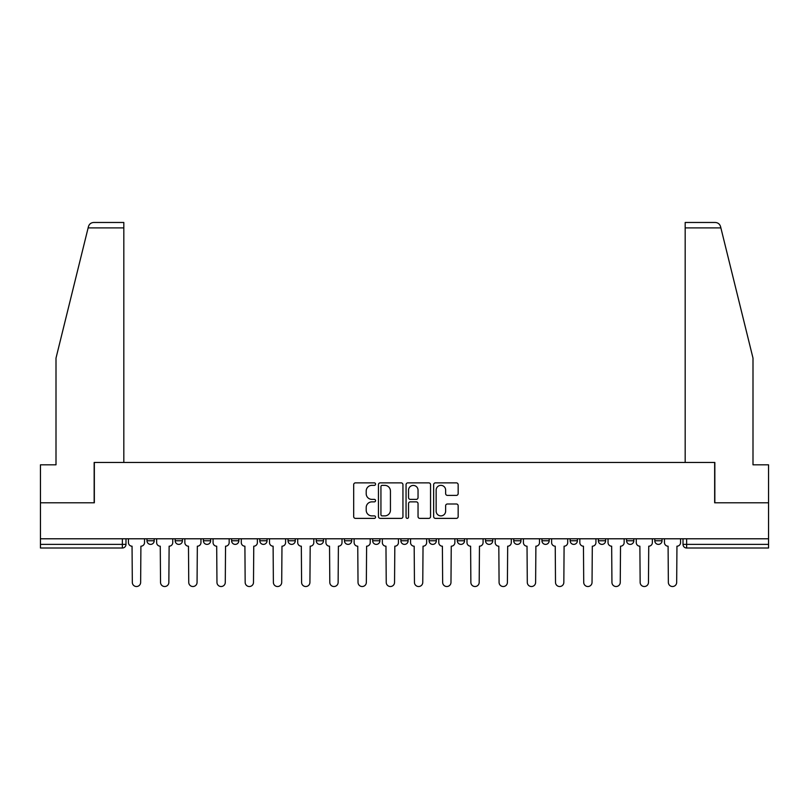 <?xml version="1.0" encoding="UTF-8"?>
<svg xmlns="http://www.w3.org/2000/svg" width="809" height="809" viewBox="0 0 809 809"><rect width="100%" height="100%" fill="white"/><g stroke="black" fill="none" stroke-linecap="round" stroke-linejoin="round"><path stroke-width="1.21" d="M375.568 484.116A1.244 1.244 0 0 0 374.324 482.872L355.464 482.872A1.78 1.78 0 0 0 353.685 484.642L353.685 516.597A1.78 1.78 0 0 0 355.464 518.377L374.324 518.377A1.244 1.244 0 0 0 375.568 517.133A1.244 1.244 0 0 0 374.324 515.889L371.877 515.889A5.683 5.683 0 0 1 366.204 510.206L366.204 507.546A5.683 5.683 0 0 1 371.877 501.863L374.324 501.863A1.244 1.244 0 0 0 375.568 500.619A1.244 1.244 0 0 0 374.324 499.375L371.877 499.375A5.683 5.683 0 0 1 366.204 493.702L366.204 491.033A5.683 5.683 0 0 1 371.877 485.36L374.324 485.36A1.244 1.244 0 0 0 375.568 484.116M457.307 538.784L457.307 540.766L464.538 540.766A3.62 3.62 0 0 1 460.928 544.386A3.62 3.62 0 0 1 457.307 540.766L457.307 538.784M372.666 538.784L372.666 540.766L379.906 540.766A3.62 3.62 0 0 1 376.286 544.386A3.62 3.62 0 0 1 372.666 540.766L372.666 538.784M316.248 538.784L316.248 540.766L323.479 540.766A3.62 3.62 0 0 1 319.858 544.386A3.62 3.62 0 0 1 316.248 540.766L316.248 538.784M288.034 538.784L288.034 540.766L295.265 540.766A3.62 3.62 0 0 1 291.655 544.386A3.62 3.62 0 0 1 288.034 540.766L288.034 538.784M231.607 538.784L231.607 540.766L238.837 540.766A3.62 3.62 0 0 1 235.227 544.386A3.62 3.62 0 0 1 231.607 540.766L231.607 538.784M456.377 495.381A1.78 1.78 0 0 0 458.157 493.611L458.157 484.642A1.78 1.78 0 0 0 456.377 482.872L435.434 482.872A1.78 1.78 0 0 0 433.654 484.642L433.654 516.597A1.78 1.78 0 0 0 435.434 518.377L456.377 518.377A1.78 1.78 0 0 0 458.157 516.597L458.157 505.767A1.78 1.78 0 0 0 456.377 503.997L447.417 503.997A1.78 1.78 0 0 0 445.638 505.767L445.638 511.136A4.753 4.753 0 0 1 440.895 515.889A4.753 4.753 0 0 1 436.142 511.136L436.142 490.102A4.753 4.753 0 0 1 440.895 485.36A4.753 4.753 0 0 1 445.638 490.102L445.638 493.611A1.78 1.78 0 0 0 447.417 495.381L456.377 495.381M88.12 227.905L88.444 226.601C89.263 224.032 91.023 222.657 93.713 222.475L123.817 222.475L123.817 227.905L88.12 227.905L56.003 358.114L56.003 464.811L40.45 464.811L40.45 502.793L94.34 502.793L94.34 462.465L714.66 462.465L714.66 502.793L768.55 502.793L768.55 538.784L40.45 538.784L40.45 544.386L125.992 544.386L125.992 538.784L125.992 544.386A3.62 3.62 0 0 1 122.371 548.006L40.45 548.006L40.45 544.386M123.817 227.905L123.817 462.465L94.157 462.465L94.157 502.793L40.45 502.793L40.45 538.784M402.943 484.642A1.78 1.78 0 0 0 401.173 482.872L380.22 482.872A1.78 1.78 0 0 0 378.45 484.642L378.45 516.597A1.78 1.78 0 0 0 380.22 518.377L401.173 518.377A1.78 1.78 0 0 0 402.943 516.597L402.943 484.642M407.827 482.872L428.78 482.872A1.78 1.78 0 0 1 430.55 484.642L430.55 516.597A1.78 1.78 0 0 1 428.78 518.377L419.81 518.377A1.78 1.78 0 0 1 418.041 516.597L418.041 503.643A1.78 1.78 0 0 0 416.261 501.863L410.315 501.863A1.78 1.78 0 0 0 408.535 503.643L408.535 517.133A1.244 1.244 0 0 1 407.291 518.377A1.244 1.244 0 0 1 406.057 517.133L406.057 484.642A1.78 1.78 0 0 1 407.827 482.872M683.008 538.784L683.008 544.386L768.55 544.386L768.55 548.006L686.629 548.006A3.62 3.62 0 0 1 683.008 544.386M768.55 538.784L768.55 544.386M662.025 540.766L662.025 538.784L662.025 540.766A3.62 3.62 0 0 1 658.415 544.386A3.62 3.62 0 0 1 654.794 540.766L662.025 540.766A3.62 3.62 0 0 1 658.415 544.386M654.794 538.784L654.794 540.766M633.821 538.784L633.821 540.766A3.62 3.62 0 0 1 630.201 544.386A3.62 3.62 0 0 1 626.581 540.766L633.821 540.766A3.62 3.62 0 0 1 630.201 544.386M626.581 538.784L626.581 540.766M605.607 538.784L605.607 540.766A3.62 3.62 0 0 1 601.987 544.386A3.62 3.62 0 0 1 598.367 540.766L605.607 540.766M598.367 538.784L598.367 540.766M577.393 538.784L577.393 540.766A3.62 3.62 0 0 1 573.773 544.386A3.62 3.62 0 0 1 570.163 540.766L577.393 540.766M570.163 538.784L570.163 540.766M549.18 538.784L549.18 540.766A3.62 3.62 0 0 1 545.559 544.386A3.62 3.62 0 0 1 541.949 540.766L549.18 540.766M541.949 538.784L541.949 540.766M520.966 538.784L520.966 540.766A3.62 3.62 0 0 1 517.345 544.386A3.62 3.62 0 0 1 513.735 540.766A3.62 3.62 0 0 0 517.345 544.386M513.735 538.784L513.735 540.766L520.966 540.766M492.752 538.784L492.752 540.766A3.62 3.62 0 0 1 489.142 544.386A3.62 3.62 0 0 1 485.521 540.766A3.62 3.62 0 0 0 489.142 544.386M485.521 538.784L485.521 540.766L492.752 540.766M464.538 538.784L464.538 540.766A3.62 3.62 0 0 1 460.928 544.386M436.334 538.784L436.334 540.766A3.62 3.62 0 0 1 432.714 544.386A3.62 3.62 0 0 1 429.094 540.766L436.334 540.766M429.094 538.784L429.094 540.766M408.12 538.784L408.12 540.766A3.62 3.62 0 0 1 404.5 544.386A3.62 3.62 0 0 1 400.88 540.766L408.12 540.766L408.12 538.784M400.88 538.784L400.88 540.766M379.906 538.784L379.906 540.766M351.693 538.784L351.693 540.766A3.62 3.62 0 0 1 348.072 544.386A3.62 3.62 0 0 1 344.462 540.766L351.693 540.766L351.693 538.784M344.462 538.784L344.462 540.766M323.479 538.784L323.479 540.766L323.479 538.784M295.265 540.766L295.265 538.784L295.265 540.766A3.62 3.62 0 0 1 291.655 544.386M267.051 538.784L267.051 540.766A3.62 3.62 0 0 1 263.441 544.386A3.62 3.62 0 0 1 259.82 540.766A3.62 3.62 0 0 0 263.441 544.386A3.62 3.62 0 0 0 267.051 540.766L267.051 538.784M259.82 538.784L259.82 540.766L267.051 540.766M238.837 538.784L238.837 540.766M210.633 538.784L210.633 540.766A3.62 3.62 0 0 1 207.013 544.386A3.62 3.62 0 0 1 203.393 540.766A3.62 3.62 0 0 0 207.013 544.386A3.62 3.62 0 0 0 210.633 540.766L203.393 540.766L203.393 538.784M175.179 538.784L175.179 540.766L182.419 540.766L182.419 538.784L182.419 540.766A3.62 3.62 0 0 1 178.799 544.386A3.62 3.62 0 0 1 175.179 540.766A3.62 3.62 0 0 0 178.799 544.386M146.975 538.784L146.975 540.766L154.206 540.766L154.206 538.784L154.206 540.766A3.62 3.62 0 0 1 150.585 544.386A3.62 3.62 0 0 1 146.975 540.766A3.62 3.62 0 0 0 150.585 544.386M122.371 538.784L122.371 548.006A3.62 3.62 0 0 0 125.992 544.386M382.182 485.36A1.244 1.244 0 0 0 380.938 486.593L380.938 514.645A1.244 1.244 0 0 0 382.182 515.889L384.75 515.889A5.683 5.683 0 0 0 390.434 510.206L390.434 491.033A5.683 5.683 0 0 0 384.75 485.36L382.182 485.36M418.041 490.193A4.753 4.753 0 0 0 413.288 485.44A4.753 4.753 0 0 0 408.535 490.193L408.535 497.606A1.78 1.78 0 0 0 410.315 499.375L416.261 499.375A1.78 1.78 0 0 0 418.041 497.606L418.041 490.193M128.429 538.784L128.429 542.576A3.62 3.62 0 0 0 132.049 546.196L132.322 582.369A4.156 4.156 0 0 0 136.478 586.525A4.156 4.156 0 0 0 140.645 582.369L140.908 546.196A3.62 3.62 0 0 0 144.528 542.576L144.528 538.784M156.643 538.784L156.643 542.576A3.62 3.62 0 0 0 160.263 546.196L160.536 582.369A4.156 4.156 0 0 0 164.692 586.525A4.156 4.156 0 0 0 168.848 582.369L169.121 546.196A3.62 3.62 0 0 0 172.742 542.576L172.742 538.784M184.857 538.784L184.857 542.576A3.62 3.62 0 0 0 188.477 546.196L188.75 582.369A4.156 4.156 0 0 0 192.906 586.525A4.156 4.156 0 0 0 197.062 582.369L197.335 546.196A3.62 3.62 0 0 0 200.956 542.576L200.956 538.784M88.444 226.601C88.95 225.145 88.95 225.145 88.444 226.601M720.88 227.905L720.556 226.601C720.05 225.145 720.05 225.145 720.556 226.601C720.05 225.145 720.05 225.145 720.556 226.601C719.737 224.032 717.977 222.657 715.287 222.475L685.183 222.475L685.183 462.465L714.843 462.465L714.843 502.793L768.55 502.793L768.55 464.811L752.997 464.811L752.997 358.114L720.88 227.905L685.183 227.905M213.07 538.784L213.07 542.576A3.62 3.62 0 0 0 216.691 546.196L216.964 582.369A4.156 4.156 0 0 0 221.12 586.525A4.156 4.156 0 0 0 225.276 582.369L225.549 546.196A3.62 3.62 0 0 0 229.169 542.576L229.169 538.784M241.284 538.784L241.284 542.576A3.62 3.62 0 0 0 244.905 546.196L245.167 582.369A4.156 4.156 0 0 0 249.334 586.525A4.156 4.156 0 0 0 253.49 582.369L253.763 546.196A3.62 3.62 0 0 0 257.383 542.576L257.383 538.784M269.498 538.784L269.498 542.576A3.62 3.62 0 0 0 273.108 546.196L273.381 582.369A4.156 4.156 0 0 0 277.548 586.525A4.156 4.156 0 0 0 281.704 582.369L281.977 546.196A3.62 3.62 0 0 0 285.587 542.576L285.587 538.784M297.712 538.784L297.712 542.576A3.62 3.62 0 0 0 301.322 546.196L301.595 582.369A4.156 4.156 0 0 0 305.751 586.525A4.156 4.156 0 0 0 309.918 582.369L310.191 546.196A3.62 3.62 0 0 0 313.801 542.576L313.801 538.784M325.926 538.784L325.926 542.576A3.62 3.62 0 0 0 329.536 546.196L329.809 582.369A4.156 4.156 0 0 0 333.965 586.525A4.156 4.156 0 0 0 338.132 582.369L338.395 546.196A3.62 3.62 0 0 0 342.015 542.576L342.015 538.784M354.13 538.784L354.13 542.576A3.62 3.62 0 0 0 357.75 546.196L358.023 582.369A4.156 4.156 0 0 0 362.179 586.525A4.156 4.156 0 0 0 366.346 582.369L366.608 546.196A3.62 3.62 0 0 0 370.229 542.576L370.229 538.784M382.344 538.784L382.344 542.576A3.62 3.62 0 0 0 385.964 546.196L386.237 582.369A4.156 4.156 0 0 0 390.393 586.525A4.156 4.156 0 0 0 394.549 582.369L394.822 546.196A3.62 3.62 0 0 0 398.443 542.576L398.443 538.784M410.557 538.784L410.557 542.576A3.62 3.62 0 0 0 414.178 546.196L414.451 582.369A4.156 4.156 0 0 0 418.607 586.525A4.156 4.156 0 0 0 422.763 582.369L423.036 546.196A3.62 3.62 0 0 0 426.656 542.576L426.656 538.784M438.771 538.784L438.771 542.576A3.62 3.62 0 0 0 442.392 546.196L442.654 582.369A4.156 4.156 0 0 0 446.821 586.525A4.156 4.156 0 0 0 450.977 582.369L451.25 546.196A3.62 3.62 0 0 0 454.87 542.576L454.87 538.784M466.985 538.784L466.985 542.576A3.62 3.62 0 0 0 470.605 546.196L470.868 582.369A4.156 4.156 0 0 0 475.035 586.525A4.156 4.156 0 0 0 479.191 582.369L479.464 546.196A3.62 3.62 0 0 0 483.074 542.576L483.074 538.784M495.199 538.784L495.199 542.576A3.62 3.62 0 0 0 498.809 546.196L499.082 582.369A4.156 4.156 0 0 0 503.249 586.525A4.156 4.156 0 0 0 507.405 582.369L507.678 546.196A3.62 3.62 0 0 0 511.288 542.576L511.288 538.784M523.413 538.784L523.413 542.576A3.62 3.62 0 0 0 527.023 546.196L527.296 582.369A4.156 4.156 0 0 0 531.452 586.525A4.156 4.156 0 0 0 535.619 582.369L535.892 546.196A3.62 3.62 0 0 0 539.502 542.576L539.502 538.784M551.617 538.784L551.617 542.576A3.62 3.62 0 0 0 555.237 546.196L555.51 582.369A4.156 4.156 0 0 0 559.666 586.525A4.156 4.156 0 0 0 563.833 582.369L564.095 546.196A3.62 3.62 0 0 0 567.716 542.576L567.716 538.784M579.831 538.784L579.831 542.576A3.62 3.62 0 0 0 583.451 546.196L583.724 582.369A4.156 4.156 0 0 0 587.88 586.525A4.156 4.156 0 0 0 592.036 582.369L592.309 546.196A3.62 3.62 0 0 0 595.93 542.576L595.93 538.784M608.044 538.784L608.044 542.576A3.62 3.62 0 0 0 611.665 546.196L611.938 582.369A4.156 4.156 0 0 0 616.094 586.525A4.156 4.156 0 0 0 620.25 582.369L620.523 546.196A3.62 3.62 0 0 0 624.144 542.576L624.144 538.784M636.258 538.784L636.258 542.576A3.62 3.62 0 0 0 639.879 546.196L640.152 582.369A4.156 4.156 0 0 0 644.308 586.525A4.156 4.156 0 0 0 648.464 582.369L648.737 546.196A3.62 3.62 0 0 0 652.357 542.576L652.357 538.784M664.472 538.784L664.472 542.576A3.62 3.62 0 0 0 668.092 546.196L668.355 582.369A4.156 4.156 0 0 0 672.522 586.525A4.156 4.156 0 0 0 676.678 582.369L676.951 546.196A3.62 3.62 0 0 0 680.571 542.576L680.571 538.784M686.629 538.784L686.629 548.006"/></g></svg>
